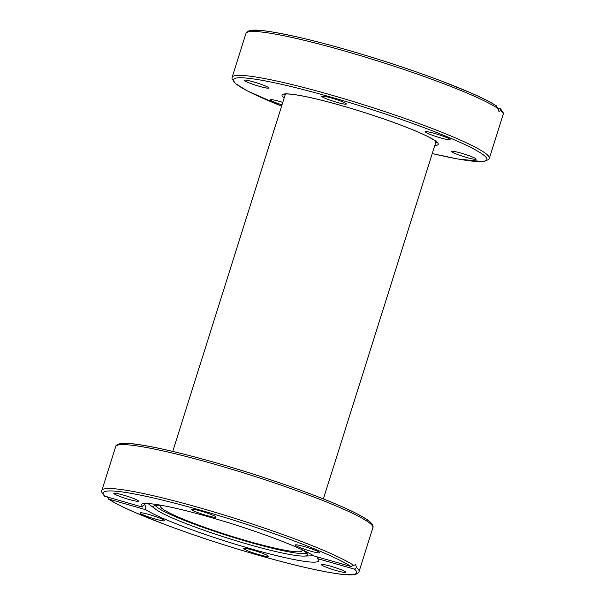 <?xml version="1.0" encoding="UTF-8"?>
<svg xmlns="http://www.w3.org/2000/svg" width="605" height="605" viewBox="0 0 605 605"><rect width="100%" height="100%" fill="white"/><g stroke="black" fill="none" stroke-linecap="round" stroke-linejoin="round"><path stroke-width="0.91" d="M301.608 549.559A74.165 7.366 17.5 0 1 301.986 550.754A74.165 7.366 17.5 0 1 238.778 538.473A74.165 7.366 17.5 0 1 162.594 508.903A74.165 7.366 17.5 0 1 160.529 506.151A74.165 7.366 17.5 0 1 161.52 505.387M155.273 505.394A79.875 7.933 -162.5 0 0 249.706 542.269A79.875 7.933 -162.5 0 0 306.727 553.152M301.116 549.279A80.715 8.016 17.5 0 1 307.582 554.626A80.715 8.016 17.5 0 1 303.929 556.086A80.715 8.016 17.5 0 1 249.207 544.613A80.715 8.016 17.5 0 1 155.878 509.402A80.715 8.016 17.5 0 1 153.723 506.113A80.715 8.016 17.5 0 1 162.087 505.447M460.465 155.515A12.909 1.286 17.5 0 1 451.549 151.401A12.909 1.286 17.5 0 1 464.247 154.063A12.909 1.286 17.5 0 1 476.165 159.16A12.909 1.286 17.5 0 1 460.465 155.515M282.006 104.839A12.909 1.286 17.5 0 1 270.223 99.78A12.909 1.286 17.5 0 1 273.982 100.029A12.909 1.286 17.5 0 1 282.777 102.396M259.817 83.868A12.909 1.286 17.5 0 1 268.733 87.982A12.909 1.286 17.5 0 1 256.028 85.32A12.909 1.286 17.5 0 1 244.11 80.215A12.909 1.286 17.5 0 1 259.817 83.868M345.977 103.531A12.909 1.286 17.5 0 1 346.332 104.007A12.909 1.286 17.5 0 1 333.642 101.353A12.909 1.286 17.5 0 1 321.716 96.248A12.909 1.286 17.5 0 1 332.72 98.381A12.909 1.286 17.5 0 1 345.977 103.531M446.301 139.354A12.909 1.286 17.5 0 1 432.757 135.391A12.909 1.286 17.5 0 1 425.436 131.837A12.909 1.286 17.5 0 1 438.126 134.492A12.909 1.286 17.5 0 1 450.052 139.596A12.909 1.286 17.5 0 1 446.301 139.354M497.87 107.932L500.426 108.824L500.607 110.496L498.913 111.418L497.938 108.492L496.198 105.799A132.918 13.204 -162.5 0 0 359.741 53.626A132.918 13.204 -162.5 0 0 248.519 31.853M353.842 565.516A134.847 13.393 -162.5 0 0 214.026 511.966A134.847 13.393 -162.5 0 0 101.852 490.466C100.861 490.844 101.776 492.75 104.574 496.176L142.251 507.066A93.041 9.241 17.5 0 1 141.139 504.865A93.041 9.241 17.5 0 1 216.779 519.173A93.041 9.241 17.5 0 1 313.942 555.942L350.945 566.477L355.619 564.601L356.511 567.52L354.5 569.146L317.496 558.612L317.716 557.016M317.496 558.612A93.041 9.241 17.5 0 1 318.608 560.82A93.041 9.241 17.5 0 1 242.968 546.504A93.041 9.241 17.5 0 1 145.813 509.735L108.287 498.959C113.823 502.604 122.52 507.005 134.378 512.185L164.068 524.157C182.763 531.213 202.993 538.185 224.757 545.075C252.504 553.832 277.945 560.971 301.078 566.514C328.432 572.837 345.659 575.582 352.76 574.75C358.364 574.258 359.196 571.748 359.052 571.559A134.847 13.393 -162.5 0 0 356.511 567.52M142.251 507.066L143.113 505.576L144.852 504.638L145.797 507.345L145.813 509.735M354.5 569.146A132.918 13.204 17.5 0 1 260.573 555.836A132.918 13.204 17.5 0 1 108.802 499.201L107.062 496.508M129.546 497.015A12.909 1.286 17.5 0 1 138.462 501.129A12.909 1.286 17.5 0 1 125.764 498.467A12.909 1.286 17.5 0 1 113.846 493.37A12.909 1.286 17.5 0 1 129.546 497.015M316.037 552.501A12.909 1.286 17.5 0 1 302.492 548.538A12.909 1.286 17.5 0 1 295.172 544.984A12.909 1.286 17.5 0 1 307.862 547.646A12.909 1.286 17.5 0 1 319.788 552.751A12.909 1.286 17.5 0 1 316.037 552.501M215.713 516.678A12.909 1.286 17.5 0 1 216.068 517.154A12.909 1.286 17.5 0 1 203.371 514.5A12.909 1.286 17.5 0 1 191.452 509.395A12.909 1.286 17.5 0 1 202.448 511.527A12.909 1.286 17.5 0 1 215.713 516.678M330.201 568.662A12.909 1.286 17.5 0 1 321.285 564.548A12.909 1.286 17.5 0 1 333.983 567.21A12.909 1.286 17.5 0 1 345.901 572.315A12.909 1.286 17.5 0 1 330.201 568.662M244.042 549A12.909 1.286 17.5 0 1 243.679 548.523A12.909 1.286 17.5 0 1 256.376 551.185A12.909 1.286 17.5 0 1 268.295 556.282A12.909 1.286 17.5 0 1 257.299 554.15A12.909 1.286 17.5 0 1 244.042 549M143.71 513.176A12.909 1.286 17.5 0 1 157.255 517.139A12.909 1.286 17.5 0 1 164.575 520.693A12.909 1.286 17.5 0 1 151.885 518.039A12.909 1.286 17.5 0 1 139.959 512.934A12.909 1.286 17.5 0 1 143.71 513.176M285.023 95.287A79.943 7.941 17.5 0 1 284.448 94.206M436.765 142.228A79.943 7.941 17.5 0 1 435.668 142.788M434.821 145.48A81.872 8.13 -162.5 0 0 362.584 111.933A81.872 8.13 -162.5 0 0 284.168 97.98M432.265 153.579L457.955 159.032L483.123 161.595L488.666 159.584L489.316 158.412A134.847 13.393 -162.5 0 0 485.558 153.398A134.847 13.393 -162.5 0 0 347.028 99.636A134.847 13.393 -162.5 0 0 232.116 77.311L231.98 78.65L235.496 83.581L247.422 90.924L281.62 106.079A132.918 13.204 17.5 0 1 291.292 86.598A132.918 13.204 17.5 0 1 483.198 154.721A132.918 13.204 17.5 0 1 432.272 153.564M500.607 110.496A134.847 13.393 17.5 0 1 503.148 114.534C504.139 114.156 503.224 112.25 500.426 108.824M232.116 77.311L245.948 33.441A134.847 13.393 17.5 0 1 358.122 54.942A134.847 13.393 17.5 0 1 497.938 108.492M105.247 496.531A132.918 13.204 17.5 0 1 199.181 509.841A132.918 13.204 17.5 0 1 350.945 566.477M101.852 490.466L115.684 446.588A134.847 13.393 17.5 0 1 233.341 469.737A134.847 13.393 17.5 0 1 370.343 523.643A134.847 13.393 17.5 0 1 372.884 527.689L359.052 571.559M371.689 524.913A132.918 13.204 -162.5 0 0 248.829 472.717A132.918 13.204 -162.5 0 0 118.255 445.008M303.929 556.086L313.7 555.791M155.878 509.402L148.043 503.564M284.138 94.312L285.991 94.002C288.706 93.858 293.266 94.342 299.664 95.461C312.089 97.7 327.918 101.632 347.164 107.251C368.566 113.566 388.115 120.161 405.826 127.042C419.719 132.503 429.195 136.889 434.254 140.209L436.954 142.493L436.961 141.903M489.316 158.412L503.148 114.534M496.713 106.041C491.177 102.396 482.48 97.995 470.622 92.815L440.932 80.843C422.237 73.787 402.007 66.815 380.243 59.925C352.496 51.168 327.055 44.029 303.922 38.486C276.568 32.163 259.341 29.418 252.24 30.25C246.636 30.742 245.804 33.252 245.948 33.441M285.416 94.047L172.735 451.421M436.061 141.54L323.38 498.921M115.684 446.588C115.464 446.082 117.06 441.264 136.027 444.221C161.762 447.481 214.805 461.343 264.521 477.761C298.87 489.12 326.541 499.594 347.55 509.191C358.258 514.121 365.624 518.235 369.632 521.525C373.837 525.08 373.126 527.59 372.884 527.689"/></g></svg>
